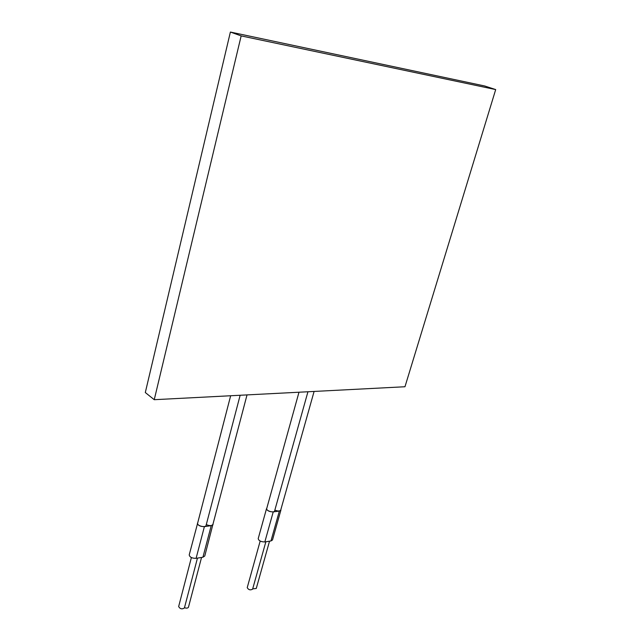 <?xml version="1.0" encoding="UTF-8"?>
<svg xmlns="http://www.w3.org/2000/svg" width="641" height="641" viewBox="0 0 641 641"><rect width="100%" height="100%" fill="white"/><g stroke="black" fill="none" stroke-linecap="round" stroke-linejoin="round"><path stroke-width="0.96" d="M154.249 399.696L404.968 386.747L495.693 89.58L241.16 35.896L154.249 399.696L145.307 392.54L230.383 32.05L241.16 35.896M495.693 89.58L484.62 85.966L230.383 32.05M240.143 395.265L206.073 525.444C205.593 528.04 196.739 525.732 197.596 523.304L230.656 395.753M247.025 394.904L212.884 524.482C211.842 525.924 209.639 525.981 206.29 524.626M197.749 522.727L189.215 554.914C189.728 557.205 192.02 558.351 196.098 558.343L202.917 557.221L204.759 556.011L213.028 523.921M266.824 508.193L266.52 508.65C267.105 510.725 269.34 511.806 273.226 511.911L279.364 511.053L280.894 510.132L280.87 509.587M307.944 391.755L274.62 510.933C274.18 513.225 265.879 510.861 266.68 508.698L298.986 392.22M314.098 391.443L280.726 510.084C279.869 511.294 277.906 511.31 274.845 510.132M266.52 508.65L258.203 538.632C258.764 540.788 260.975 541.893 264.837 541.941L270.959 540.956L272.497 539.97L280.894 510.132M197.42 523.256C197.965 525.46 200.288 526.582 204.383 526.638L211.226 525.652L213.06 524.522M252.69 588.863L256.272 588.462L269.532 541.18M260.174 541.052L247.226 587.645C248.532 589.896 250.327 590.409 252.602 589.167L265.855 541.781M184.472 607.724C186.555 608.389 187.893 608.213 188.478 607.179L201.546 557.446M191.387 557.558L178.655 606.546C180.057 608.982 181.972 609.463 184.408 607.98L197.452 558.119M211.226 525.652L202.917 557.221M279.364 511.053L270.959 540.956M273.226 511.911L264.837 541.941M204.383 526.638L196.098 558.343"/></g></svg>
